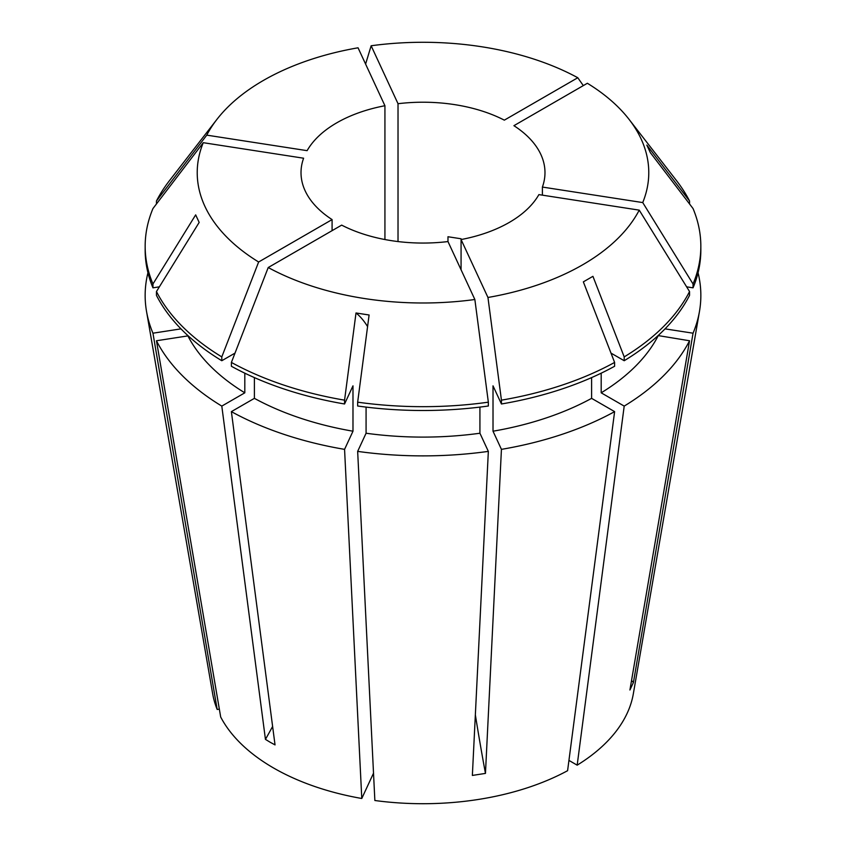 <?xml version="1.0" encoding="UTF-8"?>
<svg xmlns="http://www.w3.org/2000/svg" width="846" height="846" viewBox="0 0 846 846"><rect width="100%" height="100%" fill="white"/><g stroke="black" fill="none" stroke-linecap="round" stroke-linejoin="round"><path stroke-width="1.27" d="M332.087 219.59L258.633 261.996A225.776 130.347 180 0 1 203.262 142.688L303.608 158.213A121.983 70.419 0 0 0 301.017 172.637A121.983 70.419 0 0 0 332.087 219.59L332.087 230.651M384.93 105.729A121.983 70.419 0 0 0 307.109 150.662L206.773 135.138L156.457 200.988A277.837 160.412 180 0 1 169.369 180.78L216.893 119.423A225.776 130.347 180 0 1 358.048 47.799L384.93 105.729L384.93 239.545M398.022 103.709L371.14 45.769A225.776 130.347 180 0 1 577.786 77.737L504.332 120.153A121.983 70.419 0 0 0 398.022 103.709L398.022 241.565M447.978 241.565L474.86 299.505A225.776 130.347 180 0 1 268.214 267.537L341.668 225.121A121.983 70.419 0 0 0 447.978 241.565L447.978 236.743L461.07 238.773L461.07 239.545A121.983 70.419 0 0 0 538.891 194.612L639.227 210.136L689.543 291.553A277.837 160.412 180 0 1 624.2 356.896L624.2 360.724L610.992 353.11M273.544 767.978A211.373 122.036 180 0 1 220.69 717.027L156.457 340.758A277.848 160.412 180 0 0 221.8 406.101L265.443 739.372L270.17 742.249L275.035 744.903L231.381 411.632A277.848 160.412 180 0 0 344.565 449.363L361.781 798.487A211.373 122.036 180 0 1 273.544 767.978M180.959 328.861L152.946 333.197L217.189 709.477A211.373 122.036 180 0 1 212.674 693.815L146.527 311.413A277.848 160.412 180 0 1 147.944 272.772M152.946 333.197A277.848 160.412 180 0 1 146.527 311.413M488.343 451.383A277.848 160.412 180 0 1 357.657 451.383L374.863 800.506A211.373 122.036 180 0 0 567.592 770.695L614.619 411.632A277.848 160.412 180 0 1 501.435 449.363L485.456 773.403L472.364 775.433L488.343 451.383L479.925 433.237A245.319 141.631 180 0 1 366.075 433.237L357.657 451.383M658.114 335.576L689.543 340.758A277.848 160.412 180 0 1 624.2 406.101L577.173 765.165L568.935 760.406M698.056 272.772A277.848 160.412 180 0 1 699.473 311.413L633.326 693.815A211.373 122.036 180 0 1 577.173 765.165M699.473 311.413A277.848 160.412 180 0 1 693.054 333.197L633.432 682.447L629.921 689.998L689.543 340.758M206.773 135.138A225.776 130.347 180 0 1 216.893 119.423M258.633 261.996L221.8 356.896A277.837 160.412 180 0 1 156.457 291.553L199.17 222.424L195.669 214.873L152.957 283.992A277.837 160.412 180 0 1 145.163 246.271A277.837 160.412 180 0 1 152.957 208.539L203.262 142.688M474.86 299.505L488.343 402.178A277.837 160.412 180 0 1 357.657 402.178L369.099 314.998L356.007 312.978L344.565 400.158A277.837 160.412 180 0 1 231.392 362.426L231.392 366.265A277.837 160.412 180 0 0 344.565 403.986L352.983 385.839L352.983 431.206L344.565 449.363M268.214 267.537L231.392 362.426M624.2 356.896L592.93 276.325L583.349 281.855L614.608 362.426A277.837 160.412 180 0 1 501.435 400.158L501.435 403.986L493.017 385.839L493.017 431.206L501.435 449.363M639.227 210.136A225.776 130.347 180 0 1 487.952 297.475L501.435 400.158M542.392 195.162L542.392 187.061A121.983 70.419 0 0 0 544.983 172.637A121.983 70.419 0 0 0 513.913 125.684L587.367 83.268A225.776 130.347 180 0 1 629.107 119.423A225.776 130.347 180 0 1 642.738 202.575L693.043 283.992L693.043 287.83L686.624 286.836M487.952 297.475L461.07 239.545L461.07 269.779M244.811 373.181L244.811 392.819A245.319 141.631 180 0 1 187.886 335.894L156.457 340.758M244.811 392.819L221.8 406.101M658.114 335.894A245.319 141.631 180 0 1 601.189 392.819L624.2 406.101M366.075 407.106L366.075 433.237M479.925 407.106L479.925 433.237M601.189 373.181L601.189 392.819M221.8 356.896L221.8 360.724A277.837 160.412 180 0 1 156.457 295.381L156.457 291.553M221.8 360.724L235.008 353.11M488.343 402.178L488.343 406.006A277.837 160.412 180 0 1 357.657 406.006L357.657 402.178M689.543 291.553L689.543 295.381A277.837 160.412 180 0 1 624.2 360.724M156.457 200.988L156.457 203.949M371.14 45.769L365.599 64.074M577.786 77.737L583.317 85.605M217.189 709.477L219.347 709.138M361.781 798.487L373.52 773.181M629.107 119.423L676.631 180.78A277.837 160.412 180 0 1 689.543 200.988L646.83 145.078L650.331 152.629L693.043 208.539A277.837 160.412 180 0 1 700.837 246.271A277.837 160.412 180 0 1 693.043 283.992M352.983 431.206A245.319 141.631 180 0 1 254.392 398.35L231.381 411.632M591.608 377.602L591.608 398.35L614.619 411.632M591.608 398.35A245.319 141.631 180 0 1 493.017 431.206M665.041 328.861L693.054 333.197M254.392 377.602L254.392 398.35M152.957 283.992L152.957 287.83L159.376 286.836M152.957 287.83A277.837 160.412 180 0 1 145.163 250.099L145.163 246.271M614.608 362.426L614.608 366.265A277.837 160.412 180 0 1 501.435 403.986M700.837 246.271L700.837 250.099A277.837 160.412 180 0 1 693.043 287.83M344.565 400.158L344.565 403.986M542.392 187.061L642.738 202.575M689.543 200.988L689.543 203.949M631.55 680.501A528.581 416.877 -155.1 0 0 633.432 682.447M475.357 714.859A528.581 111.704 -98.8 0 0 485.456 773.403M272.613 726.46A528.581 305.173 -60 0 1 265.443 739.372M356.007 312.978A528.581 111.704 -81.2 0 1 367.576 326.588"/></g></svg>
